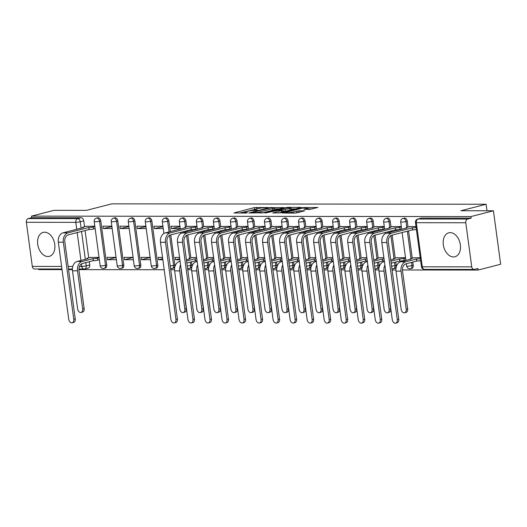 <?xml version="1.0" encoding="UTF-8"?>
<svg xmlns="http://www.w3.org/2000/svg" width="527" height="527" viewBox="0 0 527 527"><rect width="100%" height="100%" fill="white"/><g stroke="black" fill="none" stroke-linecap="round" stroke-linejoin="round"><path stroke-width="0.79" d="M267.92 207.526L254.383 207.598L233.935 212.961L245.747 213.046L247.604 212.704L245.832 212.644A4.98 0.632 -7.7 0 1 244.449 212.394A4.98 0.632 -7.7 0 1 245.951 211.729L247.618 211.294A4.98 0.632 -7.7 0 1 254.6 210.385L257.598 210.187L256.155 209.983A4.98 0.632 -7.7 0 1 254.772 209.733A4.98 0.632 -7.7 0 1 256.28 209.061L257.94 208.633A4.98 0.632 -7.7 0 1 264.923 207.724L267.92 207.526M44.604 232.209A12.371 8.366 -104.5 0 0 43.161 232.387A12.371 8.366 -104.5 0 0 37.911 245.411A12.371 8.366 -104.5 0 0 47.891 256.524A12.371 8.366 -104.5 0 0 49.34 256.346A12.371 8.366 -104.5 0 0 54.591 243.322A12.371 8.366 -104.5 0 0 44.604 232.209M450.203 232.624A12.371 8.366 -104.5 0 0 448.76 232.809A12.371 8.366 -104.5 0 0 443.503 245.832A12.371 8.366 -104.5 0 0 453.49 256.945A12.371 8.366 -104.5 0 0 454.933 256.761A12.371 8.366 -104.5 0 0 460.183 243.744A12.371 8.366 -104.5 0 0 450.203 232.624M309.645 209.39L317.906 207.454L302.65 207.645L282.195 213.007L295.272 213.099L304.698 210.859L298.855 210.774L293.315 211.926A4.163 0.527 -7.7 0 1 288.868 212.625A4.163 0.527 -7.7 0 1 286.326 212.48A4.163 0.527 -7.7 0 1 287.584 211.92L300.739 208.527A4.163 0.527 -7.7 0 1 305.186 207.829A4.163 0.527 -7.7 0 1 307.728 207.974A4.163 0.527 -7.7 0 1 306.47 208.534L303.802 209.311L309.645 209.39M31.488 216.129L53.991 210.326L86.514 210.359L111.737 203.857L486.111 204.245L460.894 210.747L493.424 210.78L470.914 216.584L31.488 216.129L31.699 217.691L28.188 218.593L77.634 218.646A3.169 2.148 75.5 0 1 80.236 221.762L81.105 228.171M284.119 207.625L269.33 207.612L248.876 212.974L264.132 212.776L284.119 207.625M288.17 207.342L301.246 207.434L280.792 212.796L272.769 213L281.813 210.49L277.795 210.411L265.344 213.013L285.99 207.631L288.17 207.342L288.243 207.842M493.424 210.78L500.65 264.244L478.147 270.048L402.43 269.969M38.636 268.994L38.715 269.593L62.034 269.62M68.576 269.626L72.397 269.626M78.912 269.633L164.193 269.725M170.735 269.732L174.562 269.732M187.764 269.745L191.584 269.752M204.792 269.765L208.613 269.771M221.821 269.784L225.642 269.784M238.843 269.798L242.67 269.804M255.872 269.817L259.692 269.824M272.9 269.837L276.721 269.837M289.929 269.85L293.75 269.857M306.951 269.87L310.778 269.877M323.98 269.89L327.801 269.89M341.009 269.903L344.829 269.91M358.037 269.923L361.858 269.929M375.066 269.943L378.887 269.943M392.088 269.962L395.915 269.962M470.914 216.584L471.125 218.145L467.62 219.048A3.169 2.299 90.1 0 0 465.782 222.75L471.744 266.86A3.169 2.299 90.1 0 0 474.004 269.449A3.169 2.299 90.1 0 0 474.432 269.396L477.936 268.487L478.147 270.048M31.699 217.691L81.138 217.737A3.169 2.148 75.5 0 1 83.747 220.859L84.531 226.682M85.058 230.549L88.747 257.855M89.267 261.728L89.709 264.969L86.204 265.871A3.169 2.148 75.5 0 1 84.814 268.941A3.169 2.148 75.5 0 1 84.439 268.987A3.169 2.299 90.1 0 1 84.017 269.047A3.169 3.169 0 0 0 84.814 268.941L88.319 268.039A3.169 2.148 -104.5 0 0 89.709 264.969M61.949 269.02L34.571 268.994A3.169 2.299 -89.9 0 1 32.312 266.405L26.35 222.295A3.169 2.299 -89.9 0 1 28.188 218.593M111.843 226.188L102.91 226.175L103.226 228.514L111.902 226.623M116.059 257.36L107.119 257.354L107.436 259.692L116.072 257.466M128.871 226.202L119.932 226.195L120.248 228.534L128.931 226.636M133.087 257.38L124.148 257.367L124.464 259.706L133.1 257.479M145.9 226.221L136.961 226.215L137.277 228.553L145.959 226.656M150.116 257.393L141.177 257.387L141.493 259.725L150.129 257.499M162.929 226.241L153.989 226.228L154.306 228.566L162.981 226.676M162.527 257.407L158.205 257.407L158.522 259.745L162.698 258.665M179.951 226.254L171.018 226.248L171.334 228.586L180.01 226.689M179.555 257.426L175.234 257.42L175.55 259.758L179.727 258.685M196.979 226.274L188.067 226.432M196.584 257.446L192.283 257.611M214.008 226.294L205.095 226.452M213.613 257.459L209.311 257.624M231.037 226.307L222.117 226.472M230.642 257.479L226.333 257.644M248.059 226.327L239.146 226.485M247.664 257.499L243.362 257.663M265.088 226.346L256.175 226.505M264.692 257.512L260.391 257.683M282.116 226.36L273.203 226.524M281.721 257.532L277.419 257.696M299.145 226.379L290.232 226.538M298.75 257.551L294.441 257.716M316.167 226.399L307.254 226.557M315.772 257.565L311.47 257.736M333.196 226.419L324.283 226.577M332.8 257.584L328.499 257.749M350.224 226.432L341.312 226.597M349.829 257.604L345.528 257.769M367.253 226.452L358.34 226.61M366.858 257.624L362.55 257.789M384.282 226.472L375.362 226.63M383.88 257.637L379.578 257.802M401.304 226.485L392.391 226.65M405.52 257.663L396.607 257.822M415.994 226.505L409.42 226.663M420.21 257.677L413.636 257.841M407.259 221.195L406.014 221.511A3.169 2.148 75.5 0 0 403.043 218.441L404.288 218.119A3.169 2.148 -104.5 0 1 407.259 221.195L408.05 227.018M408.57 230.885L412.266 258.19M412.786 262.064L413.227 265.305L411.982 265.628A3.169 2.148 75.5 0 1 410.592 268.698A3.169 2.148 75.5 0 1 410.217 268.744M390.23 221.175L388.992 221.498A3.169 2.148 75.5 0 0 386.014 218.422L387.259 218.106A3.169 2.148 -104.5 0 1 390.23 221.175L391.021 226.999M391.541 230.872L391.673 231.847M392.121 235.128L395.237 258.177M395.757 262.044L396.199 265.285L394.954 265.608A3.169 2.148 75.5 0 1 393.564 268.678A3.169 2.148 75.5 0 1 393.195 268.724M373.208 221.156L371.963 221.478A3.169 2.148 75.5 0 0 368.986 218.409L370.231 218.086A3.169 2.148 -104.5 0 1 373.208 221.156L373.992 226.985M374.519 230.852L374.651 231.827M375.092 235.108L378.208 258.158M378.729 262.024L379.17 265.272L377.925 265.588A3.169 2.148 75.5 0 1 376.535 268.658A3.169 2.148 75.5 0 1 376.166 268.704M356.18 221.142L354.934 221.459A3.169 2.148 75.5 0 0 351.964 218.389L353.202 218.066A3.169 2.148 -104.5 0 1 356.18 221.142L356.963 226.966M357.49 230.833L357.622 231.814M358.064 235.095L361.179 258.138M361.706 262.011L362.141 265.252L360.896 265.575A3.169 2.148 75.5 0 1 359.506 268.645A3.169 2.148 75.5 0 1 359.137 268.691M339.151 221.123L337.906 221.445A3.169 2.148 75.5 0 0 334.935 218.369L336.18 218.053A3.169 2.148 -104.5 0 1 339.151 221.123L339.941 226.946M340.462 230.819L340.594 231.794M341.041 235.075L344.157 258.125M344.678 261.991L345.119 265.233L343.874 265.555A3.169 2.148 75.5 0 1 342.484 268.625A3.169 2.148 75.5 0 1 342.109 268.671M322.122 221.103L320.884 221.426A3.169 2.148 75.5 0 0 317.906 218.356L319.151 218.033A3.169 2.148 -104.5 0 1 322.122 221.103L322.913 226.926M323.433 230.8L323.565 231.775M324.013 235.055L327.129 258.105M327.649 261.972L328.09 265.219L326.845 265.536A3.169 2.148 75.5 0 1 325.455 268.605A3.169 2.148 75.5 0 1 325.087 268.651M305.1 221.09L303.855 221.406A3.169 2.148 75.5 0 0 300.877 218.336L302.123 218.013A3.169 2.148 -104.5 0 1 305.1 221.09L305.884 226.913M306.411 230.78L306.543 231.755M306.984 235.042L310.1 258.085M310.62 261.959L311.062 265.2L309.817 265.522A3.169 2.148 75.5 0 1 308.427 268.592A3.169 2.148 75.5 0 1 308.058 268.638M288.071 221.07L286.826 221.393A3.169 2.148 75.5 0 0 283.849 218.316L285.094 217.994A3.169 2.148 -104.5 0 1 288.071 221.07L288.855 226.893M289.382 230.767L289.514 231.742M289.955 235.022L293.071 258.072M293.598 261.939L294.033 265.18L292.788 265.503A3.169 2.148 75.5 0 1 291.398 268.572A3.169 2.148 75.5 0 1 291.029 268.618M271.043 221.05L269.798 221.373A3.169 2.148 75.5 0 0 266.827 218.297L268.072 217.98A3.169 2.148 -104.5 0 1 271.043 221.05L271.833 226.873M272.354 230.747L272.485 231.722M272.927 235.002L276.043 258.052M276.57 261.919L277.004 265.167L275.766 265.483A3.169 2.148 75.5 0 1 274.369 268.553A3.169 2.148 75.5 0 1 274 268.599M254.014 221.037L252.769 221.353A3.169 2.148 75.5 0 0 249.798 218.283L251.043 217.961A3.169 2.148 -104.5 0 1 254.014 221.037L254.804 226.86M255.325 230.727L255.457 231.702M255.905 234.989L259.02 258.032M259.541 261.906L259.982 265.147L258.737 265.47A3.169 2.148 75.5 0 1 257.347 268.539A3.169 2.148 75.5 0 1 256.972 268.586M236.992 221.017L235.747 221.34A3.169 2.148 75.5 0 0 232.769 218.264L234.014 217.941A3.169 2.148 -104.5 0 1 236.992 221.017L237.776 226.841M238.303 230.707L238.435 231.689M238.876 234.97L241.992 258.019M242.512 261.886L242.954 265.127L241.709 265.45A3.169 2.148 75.5 0 1 240.319 268.52A3.169 2.148 75.5 0 1 239.95 268.566M219.963 220.997L218.718 221.32A3.169 2.148 75.5 0 0 215.741 218.244L216.986 217.928A3.169 2.148 -104.5 0 1 219.963 220.997L220.747 226.821M221.274 230.694L221.406 231.669M221.847 234.95L224.963 257.999M225.49 261.866L225.925 265.114L224.68 265.43A3.169 2.148 75.5 0 1 223.29 268.5A3.169 2.148 75.5 0 1 222.921 268.546M202.935 220.984L201.689 221.3A3.169 2.148 75.5 0 0 198.719 218.231L199.957 217.908A3.169 2.148 -104.5 0 1 202.935 220.984L203.725 226.808M204.245 230.674L204.377 231.649M204.819 234.937L207.934 257.98M208.461 261.853L208.896 265.094L207.658 265.417A3.169 2.148 75.5 0 1 206.261 268.487A3.169 2.148 75.5 0 1 205.892 268.533M185.906 220.965L184.661 221.287A3.169 2.148 75.5 0 0 181.69 218.211L182.935 217.888A3.169 2.148 -104.5 0 1 185.906 220.965L186.696 226.788M187.217 230.655L187.348 231.636M187.796 234.917L190.912 257.96M191.433 261.833L191.874 265.074L190.629 265.397A3.169 2.148 75.5 0 1 189.239 268.467A3.169 2.148 75.5 0 1 188.864 268.513M168.884 220.945L167.639 221.268A3.169 2.148 75.5 0 0 164.661 218.191L165.906 217.875A3.169 2.148 -104.5 0 1 168.884 220.945L170.326 231.617M170.768 234.897L174.845 265.061L173.6 265.377A3.169 2.148 75.5 0 1 172.21 268.447A3.169 2.148 75.5 0 1 171.842 268.493M151.855 220.932L150.61 221.248A3.169 2.148 75.5 0 0 147.632 218.178L148.877 217.855A3.169 2.148 -104.5 0 1 151.855 220.932L157.817 265.041L156.572 265.364A3.169 2.148 75.5 0 1 155.182 268.427A3.169 2.148 75.5 0 1 154.813 268.48M134.826 220.912L133.581 221.235A3.169 2.148 75.5 0 0 130.61 218.158L131.849 217.835A3.169 2.148 -104.5 0 1 134.826 220.912L140.788 265.022L139.55 265.344A3.169 2.148 75.5 0 1 138.153 268.414A3.169 2.148 75.5 0 1 137.784 268.46M117.798 220.892L116.553 221.215A3.169 2.148 75.5 0 0 113.582 218.138L114.827 217.822A3.169 2.148 -104.5 0 1 117.798 220.892L123.766 265.009L122.521 265.325A3.169 2.148 75.5 0 1 121.131 268.395A3.169 2.148 75.5 0 1 120.755 268.441M100.769 220.879L99.531 221.195A3.169 2.148 75.5 0 0 96.553 218.125L97.798 217.803A3.169 2.148 -104.5 0 1 100.769 220.879L106.737 264.989L105.492 265.312A3.169 2.148 75.5 0 1 104.102 268.375A3.169 2.148 75.5 0 1 103.733 268.421M486.111 204.245L486.994 210.774M94.814 226.169L85.901 226.327M99.03 257.341L90.117 257.505M107.436 259.692L116.375 259.699M124.464 259.706L133.403 259.719M141.493 259.725L150.432 259.732M158.522 259.745L162.843 259.745M175.55 259.758L179.872 259.765M411.541 262.38L411.982 265.628A3.169 0.402 172.3 0 1 407.536 266.207A3.169 0.402 -7.7 0 1 406.653 266.049A3.169 3.169 0 0 0 410.592 268.698L411.831 268.375A3.169 2.148 -104.5 0 0 413.227 265.305M391.917 268.658A3.169 3.169 0 0 0 393.564 268.678L394.809 268.355A3.169 2.148 -104.5 0 0 396.199 265.285M374.888 268.645A3.169 3.169 0 0 0 376.535 268.658L377.78 268.342A3.169 2.148 -104.5 0 0 379.17 265.272M357.859 268.625A3.169 3.169 0 0 0 359.506 268.645L360.751 268.322A3.169 2.148 -104.5 0 0 362.141 265.252M340.831 268.605A3.169 3.169 0 0 0 342.484 268.625L343.723 268.302A3.169 2.148 -104.5 0 0 345.119 265.233M323.809 268.592A3.169 3.169 0 0 0 325.455 268.605L326.7 268.289A3.169 2.148 -104.5 0 0 328.09 265.219M306.78 268.572A3.169 3.169 0 0 0 308.427 268.592L309.672 268.269A3.169 2.148 -104.5 0 0 311.062 265.2M289.751 268.553A3.169 3.169 0 0 0 291.398 268.572L292.643 268.25A3.169 2.148 -104.5 0 0 294.033 265.18M272.722 268.539A3.169 3.169 0 0 0 274.369 268.553L275.614 268.236A3.169 2.148 -104.5 0 0 277.004 265.167M255.7 268.52A3.169 3.169 0 0 0 257.347 268.539L258.592 268.217A3.169 2.148 -104.5 0 0 259.982 265.147M238.672 268.5A3.169 3.169 0 0 0 240.319 268.52L241.564 268.197A3.169 2.148 -104.5 0 0 242.954 265.127M221.643 268.487A3.169 3.169 0 0 0 223.29 268.5L224.535 268.184A3.169 2.148 -104.5 0 0 225.925 265.114M204.614 268.467A3.169 3.169 0 0 0 206.261 268.487L207.506 268.164A3.169 2.148 -104.5 0 0 208.896 265.094M187.586 268.447A3.169 3.169 0 0 0 189.239 268.467L190.478 268.144A3.169 2.148 -104.5 0 0 191.874 265.074M170.564 268.434A3.169 3.169 0 0 0 172.21 268.447L173.455 268.124A3.169 2.148 -104.5 0 0 174.845 265.061M147.632 218.178A3.169 3.169 0 0 0 145.281 221.669A3.169 0.402 172.3 0 0 146.163 221.827A3.169 0.402 172.3 0 0 150.61 221.248L156.572 265.364A3.169 0.402 172.3 0 1 152.132 265.944A3.169 0.402 -7.7 0 1 151.249 265.786A3.169 3.169 0 0 0 155.182 268.427L156.427 268.111A3.169 2.148 -104.5 0 0 157.817 265.041M130.61 218.158A3.169 3.169 0 0 0 128.259 221.656A3.169 0.402 172.3 0 0 129.135 221.814A3.169 0.402 172.3 0 0 133.581 221.235L139.55 265.344A3.169 0.402 172.3 0 1 135.103 265.924A3.169 0.402 -7.7 0 1 134.22 265.766A3.169 3.169 0 0 0 138.153 268.414L139.398 268.091A3.169 2.148 -104.5 0 0 140.788 265.022M113.582 218.138A3.169 3.169 0 0 0 111.23 221.636A3.169 0.402 172.3 0 0 112.113 221.795A3.169 0.402 172.3 0 0 116.553 221.215L122.521 265.325A3.169 0.402 172.3 0 1 118.074 265.904A3.169 0.402 -7.7 0 1 117.192 265.746A3.169 3.169 0 0 0 121.131 268.395L122.369 268.072A3.169 2.148 -104.5 0 0 123.766 265.009M96.553 218.125A3.169 3.169 0 0 0 94.201 221.617A3.169 0.402 172.3 0 0 95.084 221.775A3.169 0.402 172.3 0 0 99.531 221.195L105.492 265.312A3.169 0.402 172.3 0 1 101.046 265.891A3.169 0.402 -7.7 0 1 100.163 265.733A3.169 3.169 0 0 0 104.102 268.375L105.347 268.059A3.169 2.148 -104.5 0 0 106.737 264.989M471.125 218.145L421.686 218.092A3.169 2.148 -104.5 0 0 421.31 218.138L417.806 219.041A3.169 2.148 75.5 0 1 418.174 218.995L467.62 219.048M103.226 228.514L112.159 228.527M120.248 228.534L129.187 228.54M137.277 228.553L146.216 228.56M154.306 228.566L163.245 228.58M171.334 228.586L180.267 228.593M257.024 208.87L239.528 213.04M279.205 208.896L274.198 208.89M271.135 207.73L252.071 212.453L253.599 212.651A4.98 0.632 -7.7 0 0 260.575 211.742L272.564 208.652A4.98 0.632 -7.7 0 0 274.073 207.981A4.98 0.632 -7.7 0 0 272.69 207.73L271.135 207.73M274.073 207.981L274.284 209.535A4.98 0.632 -7.7 0 1 272.775 210.207L261.702 213.066M291.141 208.903L295.864 208.909M278.361 213.079L282.024 212.045L281.813 210.49M289.751 208.534A4.163 0.527 -7.7 0 0 291.016 207.967A4.163 0.527 -7.7 0 0 288.467 207.822A4.163 0.527 -7.7 0 0 284.02 208.527L278.915 209.93L282.94 210.01L289.751 208.534L289.962 210.089A4.163 0.527 -7.7 0 0 291.227 209.529L291.016 207.967M289.962 210.089L285.331 211.287L281.965 211.571M299.316 212.335L295.021 213.099M312.524 208.929L307.86 208.923M90.776 257.334L87.798 258.105A3.169 0.402 -7.7 0 0 86.836 258.526A3.169 0.402 -7.7 0 0 87.719 258.691L77.14 261.458A8.01 5.81 90.1 0 0 72.489 270.799L77.64 308.914A3.649 2.47 -104.5 0 0 81.066 312.445A3.649 2.47 -104.5 0 0 82.667 308.921L84.136 308.539A3.649 2.47 75.5 0 1 82.535 312.07L81.066 312.445M99.353 259.732L97.785 260.14A3.169 0.402 172.3 0 1 93.338 260.72L92.904 258.691L82.159 261.464A8.01 5.81 90.1 0 0 77.509 270.806L82.667 308.921M92.904 258.691L93.068 258.691A3.169 0.402 -7.7 0 0 97.508 258.111L99.083 257.71M84.136 308.539L78.984 270.43A5.949 4.315 -89.9 0 1 82.429 263.487L93.174 260.72M86.56 226.162L83.582 226.926A3.169 0.402 -7.7 0 0 82.62 227.354A3.169 0.402 -7.7 0 0 83.503 227.512L62.97 232.848A8.01 5.81 90.1 0 0 58.326 242.196L68.747 319.27A3.649 2.47 -104.5 0 0 72.166 322.807A3.649 2.47 -104.5 0 0 73.767 319.276L75.236 318.901A3.649 2.47 75.5 0 1 73.635 322.425L72.166 322.807M95.143 228.56L93.569 228.962A3.169 0.402 172.3 0 1 89.122 229.548L88.688 227.519L67.99 232.855A8.01 5.81 90.1 0 0 63.345 242.196L73.767 319.276M75.236 318.901L64.814 241.821A5.949 4.315 -89.9 0 1 68.266 234.884L88.958 229.548M88.688 227.519L88.852 227.519A3.169 0.402 -7.7 0 0 93.292 226.939L93.569 228.962M94.867 226.531L93.292 226.939M180.089 261.359L179.299 261.563A8.01 5.81 90.1 0 0 174.654 270.911L179.806 309.02A3.649 2.47 -104.5 0 0 183.225 312.551A3.649 2.47 -104.5 0 0 184.825 309.026L186.294 308.644A3.649 2.47 75.5 0 1 184.7 312.175L183.225 312.551M192.935 257.44L189.957 258.21A3.169 0.402 -7.7 0 0 189.002 258.638A3.169 0.402 -7.7 0 0 189.878 258.797L186.413 259.732M197.032 260.733A3.169 0.402 172.3 0 1 195.504 260.825L195.062 258.797L186.578 260.984M195.062 258.797L195.227 258.797A3.169 0.402 -7.7 0 0 196.755 258.711M186.854 263.013L195.339 260.825M186.294 308.644L181.143 270.535A5.949 4.315 -89.9 0 1 181.097 268.81M180.577 264.956A8.01 5.81 90.1 0 0 179.674 270.911L184.825 309.026M188.719 226.267L185.741 227.032A3.169 0.402 -7.7 0 0 184.786 227.46A3.169 0.402 -7.7 0 0 185.662 227.618L165.135 232.954A8.01 5.81 90.1 0 0 160.485 242.301L170.906 319.375A3.649 2.47 -104.5 0 0 174.332 322.913A3.649 2.47 -104.5 0 0 175.932 319.382L177.401 319.006A3.649 2.47 75.5 0 1 175.801 322.531L174.332 322.913M197.302 228.665L195.734 229.067A3.169 0.402 172.3 0 1 191.288 229.653L190.846 227.624L170.155 232.96A8.01 5.81 90.1 0 0 165.511 242.301L175.932 319.382M177.401 319.006L166.98 241.926A5.949 4.315 -89.9 0 1 170.425 234.989L191.123 229.653M190.846 227.624L191.011 227.624A3.169 0.402 -7.7 0 0 195.458 227.045L195.734 229.067M197.032 226.636L195.458 227.045M197.118 261.379L196.327 261.583A8.01 5.81 90.1 0 0 191.683 270.924L196.834 309.039A3.649 2.47 -104.5 0 0 200.253 312.57A3.649 2.47 -104.5 0 0 201.854 309.039L203.323 308.664A3.649 2.47 75.5 0 1 201.722 312.195L200.253 312.57M209.963 257.459L206.986 258.223A3.169 0.402 -7.7 0 0 206.024 258.652A3.169 0.402 -7.7 0 0 206.907 258.81L203.435 259.745M214.054 260.753A3.169 0.402 172.3 0 1 212.533 260.845L212.091 258.816L203.606 261.003M212.091 258.816L212.256 258.816A3.169 0.402 -7.7 0 0 213.784 258.724M203.883 263.032L212.368 260.845M203.323 308.664L198.172 270.549A5.949 4.315 -89.9 0 1 198.126 268.829M197.605 264.976A8.01 5.81 90.1 0 0 196.703 270.931L201.854 309.039M205.747 226.281L202.77 227.051A3.169 0.402 -7.7 0 0 201.808 227.48A3.169 0.402 -7.7 0 0 202.691 227.638L182.158 232.974A8.01 5.81 90.1 0 0 177.513 242.315L187.935 319.395A3.649 2.47 -104.5 0 0 191.354 322.932A3.649 2.47 -104.5 0 0 192.954 319.402L194.423 319.019A3.649 2.47 75.5 0 1 192.829 322.55L191.354 322.932M214.331 228.685L212.756 229.087A3.169 0.402 172.3 0 1 208.317 229.667L207.875 227.644L187.184 232.98A8.01 5.81 90.1 0 0 182.533 242.321L192.954 319.402M194.423 319.019L184.002 241.946A5.949 4.315 -89.9 0 1 187.454 235.002L208.152 229.667M207.875 227.644L208.04 227.644A3.169 0.402 -7.7 0 0 212.486 227.065L212.756 229.087M214.054 226.656L212.486 227.065M214.14 261.399L213.356 261.596A8.01 5.81 90.1 0 0 208.705 270.944L213.863 309.053A3.649 2.47 -104.5 0 0 217.282 312.59A3.649 2.47 -104.5 0 0 218.883 309.059L220.352 308.677A3.649 2.47 75.5 0 1 218.751 312.208L217.282 312.59M226.992 257.479L224.015 258.243A3.169 0.402 -7.7 0 0 223.053 258.671A3.169 0.402 -7.7 0 0 223.935 258.829L220.464 259.765M231.083 260.773A3.169 0.402 172.3 0 1 229.555 260.858L229.12 258.836L220.635 261.023M229.12 258.836L229.285 258.836A3.169 0.402 -7.7 0 0 230.806 258.744M220.905 263.045L229.39 260.858M220.352 308.677L215.2 270.568A5.949 4.315 -89.9 0 1 215.148 268.849M214.627 264.989A8.01 5.81 90.1 0 0 213.731 270.95L218.883 309.059M222.776 226.3L219.799 227.071A3.169 0.402 -7.7 0 0 218.837 227.499A3.169 0.402 -7.7 0 0 219.719 227.657L199.186 232.993A8.01 5.81 90.1 0 0 194.542 242.334L204.963 319.415A3.649 2.47 -104.5 0 0 208.382 322.946A3.649 2.47 -104.5 0 0 209.983 319.421L211.452 319.039A3.649 2.47 75.5 0 1 209.851 322.57L208.382 322.946M231.36 228.698L229.785 229.107A3.169 0.402 172.3 0 1 225.339 229.686L224.904 227.657L204.206 232.993A8.01 5.81 90.1 0 0 199.562 242.341L209.983 319.421M211.452 319.039L201.031 241.959A5.949 4.315 -89.9 0 1 204.483 235.022L225.181 229.686M224.904 227.657L225.069 227.657A3.169 0.402 -7.7 0 0 229.515 227.078L229.785 229.107M231.083 226.676L229.515 227.078M231.169 261.412L230.385 261.616A8.01 5.81 90.1 0 0 225.734 270.964L230.885 309.072A3.649 2.47 -104.5 0 0 234.311 312.603A3.649 2.47 -104.5 0 0 235.912 309.079L237.381 308.697A3.649 2.47 75.5 0 1 235.78 312.228L234.311 312.603M244.014 257.492L241.043 258.263A3.169 0.402 -7.7 0 0 240.081 258.691A3.169 0.402 -7.7 0 0 240.964 258.849L237.493 259.785M248.112 260.786A3.169 0.402 172.3 0 1 246.583 260.878L246.149 258.849L237.664 261.036M246.149 258.849L246.307 258.849A3.169 0.402 -7.7 0 0 247.835 258.764M237.934 263.065L246.419 260.878M237.381 308.697L232.229 270.588A5.949 4.315 -89.9 0 1 232.176 268.862M231.656 265.009A8.01 5.81 90.1 0 0 230.754 270.964L235.912 309.079M248.197 261.432L247.407 261.636A8.01 5.81 90.1 0 0 242.763 270.977L247.914 309.092A3.649 2.47 -104.5 0 0 251.333 312.623A3.649 2.47 -104.5 0 0 252.934 309.092L254.409 308.717A3.649 2.47 75.5 0 1 252.808 312.248L251.333 312.623M261.043 257.512L258.065 258.276A3.169 0.402 -7.7 0 0 257.11 258.704A3.169 0.402 -7.7 0 0 257.986 258.862L254.521 259.804M265.14 260.806A3.169 0.402 172.3 0 1 263.612 260.898L263.171 258.869L254.686 261.056M263.171 258.869L263.335 258.869A3.169 0.402 -7.7 0 0 264.864 258.777M254.963 263.085L263.447 260.898M254.409 308.717L249.251 270.601A5.949 4.315 -89.9 0 1 249.205 268.882M248.685 265.028A8.01 5.81 90.1 0 0 247.782 270.983L252.934 309.092M265.226 261.451L264.435 261.649A8.01 5.81 90.1 0 0 259.791 270.997L264.943 309.105A3.649 2.47 -104.5 0 0 268.362 312.643A3.649 2.47 -104.5 0 0 269.962 309.112L271.431 308.736A3.649 2.47 75.5 0 1 269.831 312.261L268.362 312.643M278.072 257.532L275.094 258.296A3.169 0.402 -7.7 0 0 274.132 258.724A3.169 0.402 -7.7 0 0 275.015 258.882L271.543 259.818M282.162 260.825A3.169 0.402 172.3 0 1 280.641 260.911L280.199 258.889L271.715 261.076M280.199 258.889L280.364 258.889A3.169 0.402 -7.7 0 0 281.892 258.797M271.991 263.098L280.476 260.911M271.431 308.736L266.28 270.621A5.949 4.315 -89.9 0 1 266.234 268.902M265.713 265.041A8.01 5.81 90.1 0 0 264.811 271.003L269.962 309.112M282.255 261.464L281.464 261.669A8.01 5.81 90.1 0 0 276.813 271.016L281.971 309.125A3.649 2.47 -104.5 0 0 285.39 312.656A3.649 2.47 -104.5 0 0 286.991 309.132L288.46 308.75A3.649 2.47 75.5 0 1 286.859 312.28L285.39 312.656M295.1 257.545L292.123 258.316A3.169 0.402 -7.7 0 0 291.161 258.744A3.169 0.402 -7.7 0 0 292.044 258.902L288.572 259.837M299.191 260.839A3.169 0.402 172.3 0 1 297.663 260.931L297.228 258.902L288.743 261.096M297.228 258.902L297.393 258.902A3.169 0.402 -7.7 0 0 298.921 258.816M289.013 263.118L297.505 260.931M288.46 308.75L283.309 270.641A5.949 4.315 -89.9 0 1 283.256 268.915M282.735 265.061A8.01 5.81 90.1 0 0 281.84 271.016L286.991 309.132M299.277 261.484L298.493 261.688A8.01 5.81 90.1 0 0 293.842 271.03L298.993 309.145A3.649 2.47 -104.5 0 0 302.419 312.676A3.649 2.47 -104.5 0 0 304.02 309.145L305.489 308.769A3.649 2.47 75.5 0 1 303.888 312.3L302.419 312.676M312.129 257.565L309.151 258.329A3.169 0.402 -7.7 0 0 308.19 258.757A3.169 0.402 -7.7 0 0 309.072 258.915L305.601 259.857M316.22 260.858A3.169 0.402 172.3 0 1 314.691 260.951L314.257 258.922L305.772 261.109M314.257 258.922L314.421 258.922A3.169 0.402 -7.7 0 0 315.943 258.829M306.042 263.138L314.527 260.951M305.489 308.769L300.337 270.661A5.949 4.315 -89.9 0 1 300.285 268.935M299.764 265.081A8.01 5.81 90.1 0 0 298.862 271.036L304.02 309.145M316.305 261.504L315.515 261.702A8.01 5.81 90.1 0 0 310.871 271.049L316.022 309.158A3.649 2.47 -104.5 0 0 319.448 312.695A3.649 2.47 -104.5 0 0 321.042 309.165L322.517 308.789A3.649 2.47 75.5 0 1 320.917 312.313L319.448 312.695M329.151 257.584L326.173 258.349A3.169 0.402 -7.7 0 0 325.218 258.777A3.169 0.402 -7.7 0 0 326.094 258.935L322.629 259.87M333.248 260.878A3.169 0.402 172.3 0 1 331.72 260.964L331.279 258.941L322.794 261.128M331.279 258.941L331.443 258.941A3.169 0.402 -7.7 0 0 332.972 258.849M323.071 263.151L331.555 260.964M322.517 308.789L317.359 270.674A5.949 4.315 -89.9 0 1 317.313 268.954M316.793 265.094A8.01 5.81 90.1 0 0 315.89 271.056L321.042 309.165M333.334 261.517L332.544 261.721A8.01 5.81 90.1 0 0 327.899 271.069L333.051 309.178A3.649 2.47 -104.5 0 0 336.47 312.709A3.649 2.47 -104.5 0 0 338.07 309.184L339.54 308.802A3.649 2.47 75.5 0 1 337.939 312.333L336.47 312.709M346.18 257.598L343.202 258.368A3.169 0.402 -7.7 0 0 342.24 258.797A3.169 0.402 -7.7 0 0 343.123 258.955L339.651 259.89M350.271 260.891A3.169 0.402 172.3 0 1 348.749 260.984L348.307 258.955L339.823 261.148M348.307 258.955L348.472 258.955A3.169 0.402 -7.7 0 0 350 258.869M340.099 263.171L348.584 260.984M339.54 308.802L334.388 270.694A5.949 4.315 -89.9 0 1 334.342 268.968M333.822 265.114A8.01 5.81 90.1 0 0 332.919 271.069L338.07 309.184M350.363 261.537L349.572 261.741A8.01 5.81 90.1 0 0 344.928 271.082L350.08 309.197A3.649 2.47 -104.5 0 0 353.498 312.728A3.649 2.47 -104.5 0 0 355.099 309.197L356.568 308.822A3.649 2.47 75.5 0 1 354.967 312.353L353.498 312.728M363.208 257.617L360.231 258.382A3.169 0.402 -7.7 0 0 359.269 258.81A3.169 0.402 -7.7 0 0 360.152 258.968L356.68 259.91M367.299 260.911A3.169 0.402 172.3 0 1 365.771 261.003L365.336 258.974L356.851 261.161M365.336 258.974L365.501 258.974A3.169 0.402 -7.7 0 0 367.029 258.889M357.128 263.19L365.613 261.003M356.568 308.822L351.417 270.713A5.949 4.315 -89.9 0 1 351.371 268.987M350.844 265.134A8.01 5.81 90.1 0 0 349.948 271.089L355.099 309.197M367.385 261.557L366.601 261.761A8.01 5.81 90.1 0 0 361.95 271.102L367.108 309.211A3.649 2.47 -104.5 0 0 370.527 312.748A3.649 2.47 -104.5 0 0 372.128 309.217L373.597 308.842A3.649 2.47 75.5 0 1 371.996 312.366L370.527 312.748M380.237 257.637L377.26 258.401A3.169 0.402 -7.7 0 0 376.298 258.829A3.169 0.402 -7.7 0 0 377.18 258.988L373.709 259.923M384.328 260.931A3.169 0.402 172.3 0 1 382.8 261.017L382.365 258.994L373.88 261.181M382.365 258.994L382.53 258.994A3.169 0.402 -7.7 0 0 384.051 258.902M374.15 263.21L382.635 261.017M373.597 308.842L368.445 270.726A5.949 4.315 -89.9 0 1 368.393 269.007M367.872 265.147A8.01 5.81 90.1 0 0 366.97 271.109L372.128 309.217M384.414 261.57L383.623 261.774A8.01 5.81 90.1 0 0 378.979 271.122L384.13 309.23A3.649 2.47 -104.5 0 0 387.556 312.768A3.649 2.47 -104.5 0 0 389.15 309.237L390.626 308.855A3.649 2.47 75.5 0 1 389.025 312.386L387.556 312.768M397.259 257.65L394.282 258.421A3.169 0.402 -7.7 0 0 393.326 258.849A3.169 0.402 -7.7 0 0 394.203 259.007L390.738 259.943M405.843 260.048L404.275 260.457A3.169 0.402 172.3 0 1 399.828 261.036L399.394 259.014L390.909 261.201M399.394 259.014L399.552 259.014A3.169 0.402 -7.7 0 0 403.998 258.428L405.573 258.026M391.179 263.223L399.664 261.036M390.626 308.855L385.468 270.746A5.949 4.315 -89.9 0 1 385.421 269.02M384.901 265.167A8.01 5.81 90.1 0 0 383.999 271.122L389.15 309.237M239.805 226.32L236.827 227.084A3.169 0.402 -7.7 0 0 235.865 227.512A3.169 0.402 -7.7 0 0 236.748 227.671L216.215 233.006A8.01 5.81 90.1 0 0 211.571 242.354L221.992 319.428A3.649 2.47 -104.5 0 0 225.411 322.965A3.649 2.47 -104.5 0 0 227.012 319.434L228.481 319.059A3.649 2.47 75.5 0 1 226.88 322.583L225.411 322.965M248.382 228.718L246.814 229.12A3.169 0.402 172.3 0 1 242.367 229.706L241.933 227.677L221.235 233.013A8.01 5.81 90.1 0 0 216.59 242.354L227.012 319.434M228.481 319.059L218.059 241.979A5.949 4.315 -89.9 0 1 221.511 235.042L242.203 229.706M241.933 227.677L242.097 227.677A3.169 0.402 -7.7 0 0 246.537 227.097L246.814 229.12M248.112 226.689L246.537 227.097M256.827 226.34L253.849 227.104A3.169 0.402 -7.7 0 0 252.894 227.532A3.169 0.402 -7.7 0 0 253.777 227.69L233.244 233.026A8.01 5.81 90.1 0 0 228.593 242.367L239.014 319.448A3.649 2.47 -104.5 0 0 242.44 322.985A3.649 2.47 -104.5 0 0 244.041 319.454L245.51 319.072A3.649 2.47 75.5 0 1 243.909 322.603L242.44 322.985M265.41 228.738L263.843 229.14A3.169 0.402 172.3 0 1 259.396 229.719L258.961 227.697L238.263 233.033A8.01 5.81 90.1 0 0 233.619 242.374L244.041 319.454M245.51 319.072L235.088 241.998A5.949 4.315 -89.9 0 1 238.54 235.055L259.231 229.719M258.961 227.697L259.119 227.697A3.169 0.402 -7.7 0 0 263.566 227.117L263.843 229.14M265.14 226.709L263.566 227.117M273.856 226.353L270.878 227.124A3.169 0.402 -7.7 0 0 269.923 227.552A3.169 0.402 -7.7 0 0 270.799 227.71L250.272 233.046A8.01 5.81 90.1 0 0 245.622 242.387L256.043 319.467A3.649 2.47 -104.5 0 0 259.462 322.998A3.649 2.47 -104.5 0 0 261.063 319.474L262.538 319.092A3.649 2.47 75.5 0 1 260.937 322.623L259.462 322.998M282.439 228.751L280.865 229.159A3.169 0.402 172.3 0 1 276.425 229.739L275.983 227.71L255.292 233.046A8.01 5.81 90.1 0 0 250.641 242.394L261.063 319.474M262.538 319.092L252.117 242.012A5.949 4.315 -89.9 0 1 255.562 235.075L276.26 229.739M275.983 227.71L276.148 227.71A3.169 0.402 -7.7 0 0 280.595 227.13L280.865 229.159M282.162 226.729L280.595 227.13M290.884 226.373L287.907 227.137A3.169 0.402 -7.7 0 0 286.945 227.565A3.169 0.402 -7.7 0 0 287.828 227.723L267.294 233.059A8.01 5.81 90.1 0 0 262.65 242.407L273.072 319.487A3.649 2.47 -104.5 0 0 276.491 323.018A3.649 2.47 -104.5 0 0 278.091 319.487L279.56 319.112A3.649 2.47 75.5 0 1 277.96 322.643L276.491 323.018M299.468 228.771L297.893 229.179A3.169 0.402 172.3 0 1 293.453 229.759L293.012 227.73L272.314 233.066A8.01 5.81 90.1 0 0 267.67 242.407L278.091 319.487M279.56 319.112L269.139 242.031A5.949 4.315 -89.9 0 1 272.591 235.095L293.289 229.759M293.012 227.73L293.177 227.73A3.169 0.402 -7.7 0 0 297.623 227.15L297.893 229.179M299.191 226.742L297.623 227.15M307.913 226.393L304.935 227.157A3.169 0.402 -7.7 0 0 303.974 227.585A3.169 0.402 -7.7 0 0 304.856 227.743L284.323 233.079A8.01 5.81 90.1 0 0 279.679 242.42L290.1 319.5A3.649 2.47 -104.5 0 0 293.519 323.038A3.649 2.47 -104.5 0 0 295.12 319.507L296.589 319.125A3.649 2.47 75.5 0 1 294.988 322.656L293.519 323.038M316.496 228.79L314.922 229.192A3.169 0.402 172.3 0 1 310.475 229.772L310.041 227.75L289.343 233.086A8.01 5.81 90.1 0 0 284.699 242.427L295.12 319.507M296.589 319.125L286.168 242.051A5.949 4.315 -89.9 0 1 289.619 235.108L310.311 229.772M310.041 227.75L310.205 227.75A3.169 0.402 -7.7 0 0 314.645 227.17L314.922 229.192M316.22 226.762L314.645 227.17M324.935 226.406L321.964 227.177A3.169 0.402 -7.7 0 0 321.002 227.605A3.169 0.402 -7.7 0 0 321.885 227.763L301.352 233.099A8.01 5.81 90.1 0 0 296.701 242.44L307.122 319.52A3.649 2.47 -104.5 0 0 310.548 323.051A3.649 2.47 -104.5 0 0 312.149 319.527L313.618 319.145A3.649 2.47 75.5 0 1 312.017 322.676L310.548 323.051M333.519 228.804L331.951 229.212A3.169 0.402 172.3 0 1 327.504 229.792L327.069 227.763L306.371 233.099A8.01 5.81 90.1 0 0 301.727 242.446L312.149 319.527M313.618 319.145L303.196 242.064A5.949 4.315 -89.9 0 1 306.648 235.128L327.339 229.792M327.069 227.763L327.227 227.763A3.169 0.402 -7.7 0 0 331.674 227.183L331.951 229.212M333.248 226.781L331.674 227.183M341.964 226.426L338.986 227.19A3.169 0.402 -7.7 0 0 338.031 227.618A3.169 0.402 -7.7 0 0 338.907 227.776L318.38 233.112A8.01 5.81 90.1 0 0 313.73 242.46L324.151 319.54A3.649 2.47 -104.5 0 0 327.577 323.071A3.649 2.47 -104.5 0 0 329.171 319.54L330.646 319.164A3.649 2.47 75.5 0 1 329.046 322.695L327.577 323.071M350.547 228.823L348.979 229.232A3.169 0.402 172.3 0 1 344.533 229.812L344.091 227.783L323.4 233.118A8.01 5.81 90.1 0 0 318.749 242.466L329.171 319.54M330.646 319.164L320.225 242.084A5.949 4.315 -89.9 0 1 323.67 235.147L344.368 229.812M344.091 227.783L344.256 227.783A3.169 0.402 -7.7 0 0 348.703 227.203L348.979 229.232M350.271 226.794L348.703 227.203M358.992 226.445L356.015 227.209A3.169 0.402 -7.7 0 0 355.053 227.638A3.169 0.402 -7.7 0 0 355.936 227.796L335.403 233.132A8.01 5.81 90.1 0 0 330.758 242.473L341.18 319.553A3.649 2.47 -104.5 0 0 344.599 323.091A3.649 2.47 -104.5 0 0 346.199 319.56L347.668 319.178A3.649 2.47 75.5 0 1 346.068 322.708L344.599 323.091M367.576 228.843L366.001 229.245A3.169 0.402 172.3 0 1 361.562 229.825L361.12 227.802L340.429 233.138A8.01 5.81 90.1 0 0 335.778 242.479L346.199 319.56M347.668 319.178L337.247 242.104A5.949 4.315 -89.9 0 1 340.699 235.161L361.397 229.825M361.12 227.802L361.285 227.802A3.169 0.402 -7.7 0 0 365.731 227.223L366.001 229.245M367.299 226.814L365.731 227.223M376.021 226.458L373.044 227.229A3.169 0.402 -7.7 0 0 372.082 227.657A3.169 0.402 -7.7 0 0 372.964 227.816L352.431 233.151A8.01 5.81 90.1 0 0 347.787 242.492L358.208 319.573A3.649 2.47 -104.5 0 0 361.627 323.104A3.649 2.47 -104.5 0 0 363.228 319.579L364.697 319.197A3.649 2.47 75.5 0 1 363.096 322.728L361.627 323.104M384.605 228.856L383.03 229.265A3.169 0.402 172.3 0 1 378.584 229.844L378.149 227.816L357.451 233.151A8.01 5.81 90.1 0 0 352.807 242.499L363.228 319.579M364.697 319.197L354.276 242.117A5.949 4.315 -89.9 0 1 357.728 235.18L378.419 229.844M378.149 227.816L378.314 227.816A3.169 0.402 -7.7 0 0 382.754 227.236L383.03 229.265M384.328 226.834L382.754 227.236M393.05 226.478L390.072 227.242A3.169 0.402 -7.7 0 0 389.11 227.671A3.169 0.402 -7.7 0 0 389.993 227.829L369.46 233.165A8.01 5.81 90.1 0 0 364.816 242.512L375.237 319.593A3.649 2.47 -104.5 0 0 378.656 323.123A3.649 2.47 -104.5 0 0 380.257 319.593L381.726 319.217A3.649 2.47 75.5 0 1 380.125 322.748L378.656 323.123M401.627 228.876L400.059 229.285A3.169 0.402 172.3 0 1 395.612 229.864L395.178 227.835L374.48 233.171A8.01 5.81 90.1 0 0 369.835 242.519L380.257 319.593M381.726 319.217L371.304 242.137A5.949 4.315 -89.9 0 1 374.756 235.2L395.448 229.864M395.178 227.835L395.342 227.835A3.169 0.402 -7.7 0 0 399.782 227.256L400.059 229.285M401.357 226.847L399.782 227.256M414.288 257.67L411.31 258.441A3.169 0.402 -7.7 0 0 410.349 258.862A3.169 0.402 -7.7 0 0 411.231 259.02L400.652 261.794A8.01 5.81 90.1 0 0 396.008 271.135L401.159 309.25A3.649 2.47 -104.5 0 0 404.578 312.781A3.649 2.47 -104.5 0 0 406.179 309.25L407.648 308.875A3.649 2.47 75.5 0 1 406.053 312.406L404.578 312.781M420.605 260.634A3.169 0.402 172.3 0 1 416.857 261.056L416.416 259.027L405.671 261.8A8.01 5.81 90.1 0 0 401.027 271.142L406.179 309.25M416.416 259.027L416.58 259.027A3.169 0.402 -7.7 0 0 420.335 258.605M407.648 308.875L402.496 270.766A5.949 4.315 -89.9 0 1 405.948 263.823L416.692 261.056M410.072 226.498L407.094 227.262A3.169 0.402 -7.7 0 0 406.139 227.69A3.169 0.402 -7.7 0 0 407.015 227.848L386.489 233.184A8.01 5.81 90.1 0 0 381.838 242.525L392.259 319.606A3.649 2.47 -104.5 0 0 395.685 323.143A3.649 2.47 -104.5 0 0 397.279 319.612L398.755 319.237A3.649 2.47 75.5 0 1 397.154 322.761L395.685 323.143M416.389 229.456A3.169 0.402 172.3 0 1 412.641 229.877L412.2 227.855L391.508 233.191A8.01 5.81 90.1 0 0 386.858 242.532L397.279 319.612M398.755 319.237L388.333 242.156A5.949 4.315 -89.9 0 1 391.778 235.213L412.476 229.877M412.2 227.855L412.364 227.855A3.169 0.402 -7.7 0 0 416.119 227.433M465.782 222.75L416.337 222.697L422.298 266.807L471.744 266.86M83.747 220.859L80.236 221.762A3.169 0.402 -7.7 0 1 75.796 222.341L26.35 222.295M81.547 231.458L85.321 259.35M85.763 262.63L86.204 265.871A3.169 0.402 -7.7 0 1 81.757 266.458L81.415 263.935M80.947 260.476L77.179 232.585M76.738 229.298L75.796 222.341A3.169 2.299 -89.9 0 1 77.634 218.646L81.138 217.737M32.312 266.405L61.6 266.431M68.141 266.438L72.785 266.445M79.452 266.451L81.757 266.458A3.169 2.299 90.1 0 0 84.017 269.047L78.912 269.04M403.043 218.441A3.169 3.169 0 0 0 400.691 221.939A3.169 0.402 172.3 0 0 401.574 222.098A3.169 0.402 172.3 0 0 406.014 221.511L406.804 227.341M407.325 231.208L411.02 258.52M386.014 218.422A3.169 3.169 0 0 0 383.663 221.92A3.169 0.402 172.3 0 0 384.545 222.078A3.169 0.402 172.3 0 0 388.992 221.498L389.776 227.328M390.303 231.188L390.435 232.17M390.896 235.582L393.992 258.5M394.512 262.367L394.954 265.608A3.169 0.402 172.3 0 1 391.574 266.142M368.986 218.409A3.169 3.169 0 0 0 366.634 221.9A3.169 0.402 172.3 0 0 367.517 222.058A3.169 0.402 172.3 0 0 371.963 221.478L372.754 227.308M373.274 231.175L373.406 232.15M373.867 235.569L376.963 258.48M377.49 262.347L377.925 265.588A3.169 0.402 172.3 0 1 374.545 266.122M351.964 218.389A3.169 3.169 0 0 0 349.612 221.887A3.169 0.402 172.3 0 0 350.488 222.045A3.169 0.402 172.3 0 0 354.934 221.459L355.725 227.289M356.245 231.155L356.377 232.13M356.838 235.549L359.941 258.467M360.461 262.327L360.896 265.575A3.169 0.402 172.3 0 1 357.517 266.109M334.935 218.369A3.169 3.169 0 0 0 332.583 221.867A3.169 0.402 172.3 0 0 333.466 222.025A3.169 0.402 172.3 0 0 337.906 221.445L338.696 227.275M339.217 231.136L339.348 232.117M339.81 235.529L342.912 258.447M343.433 262.314L343.874 265.555A3.169 0.402 172.3 0 1 340.495 266.089M317.906 218.356A3.169 3.169 0 0 0 315.554 221.847A3.169 0.402 172.3 0 0 316.437 222.005A3.169 0.402 172.3 0 0 320.884 221.426L321.668 227.256M322.195 231.122L322.326 232.097M322.787 235.516L325.884 258.428M326.404 262.294L326.845 265.536A3.169 0.402 172.3 0 1 323.466 266.069M300.877 218.336A3.169 3.169 0 0 0 298.526 221.834A3.169 0.402 172.3 0 0 299.408 221.992A3.169 0.402 172.3 0 0 303.855 221.406L304.639 227.236M305.166 231.103L305.298 232.078M305.759 235.497L308.855 258.414M309.382 262.275L309.817 265.522A3.169 0.402 172.3 0 1 306.437 266.056M283.849 218.316A3.169 3.169 0 0 0 281.504 221.814A3.169 0.402 172.3 0 0 282.38 221.972A3.169 0.402 172.3 0 0 286.826 221.393L287.617 227.223M288.137 231.083L288.269 232.058M288.73 235.477L291.833 258.395M292.353 262.262L292.788 265.503A3.169 0.402 172.3 0 1 289.409 266.036M266.827 218.297A3.169 3.169 0 0 0 264.475 221.795A3.169 0.402 172.3 0 0 265.358 221.953A3.169 0.402 172.3 0 0 269.798 221.373L270.588 227.203M271.109 231.07L271.24 232.045M271.701 235.464L274.804 258.375M275.325 262.242L275.766 265.483A3.169 0.402 172.3 0 1 272.387 266.016M249.798 218.283A3.169 3.169 0 0 0 247.446 221.781A3.169 0.402 172.3 0 0 248.329 221.939A3.169 0.402 172.3 0 0 252.769 221.353L253.559 227.183M254.08 231.05L254.212 232.025M254.679 235.444L257.775 258.362M258.296 262.222L258.737 265.47A3.169 0.402 172.3 0 1 255.358 266.003M232.769 218.264A3.169 3.169 0 0 0 230.418 221.762A3.169 0.402 172.3 0 0 231.3 221.92A3.169 0.402 172.3 0 0 235.747 221.34L236.531 227.17M237.058 231.03L237.19 232.005M237.651 235.424L240.747 258.342M241.274 262.209L241.709 265.45A3.169 0.402 172.3 0 1 238.329 265.983M215.741 218.244A3.169 3.169 0 0 0 213.389 221.742A3.169 0.402 172.3 0 0 214.272 221.9A3.169 0.402 172.3 0 0 218.718 221.32L219.509 227.15M220.029 231.01L220.161 231.992M220.622 235.411L223.718 258.322M224.245 262.189L224.68 265.43A3.169 0.402 172.3 0 1 221.3 265.964M198.719 218.231A3.169 3.169 0 0 0 196.367 221.722A3.169 0.402 172.3 0 0 197.243 221.887A3.169 0.402 172.3 0 0 201.689 221.3L202.48 227.13M203 230.997L203.132 231.972M203.593 235.391L206.696 258.309M207.216 262.169L207.658 265.417A3.169 0.402 172.3 0 1 204.278 265.951M181.69 218.211A3.169 3.169 0 0 0 179.338 221.709A3.169 0.402 172.3 0 0 180.221 221.867A3.169 0.402 172.3 0 0 184.661 221.287L185.451 227.117M185.972 230.978L186.103 231.952M186.571 235.371L189.667 258.289M190.188 262.156L190.629 265.397A3.169 0.402 172.3 0 1 187.25 265.931M164.661 218.191A3.169 3.169 0 0 0 162.309 221.689A3.169 0.402 172.3 0 0 163.192 221.847A3.169 0.402 172.3 0 0 167.639 221.268L169.081 231.939M169.542 235.352L173.6 265.377A3.169 0.402 172.3 0 1 170.221 265.911M421.686 218.092L418.174 218.995A3.169 2.299 -89.9 0 0 416.337 222.697A3.169 0.402 172.3 0 1 415.454 222.539L421.422 266.649A3.169 3.169 0 0 0 424.558 269.396L474.004 269.449M424.558 269.396A3.169 2.299 90.1 0 1 422.298 266.807A3.169 0.402 172.3 0 1 421.422 266.649M256.208 210.385L256.155 209.983M245.885 213.046L245.832 212.644M254.594 209.153L254.383 207.598M256.774 208.87L256.57 207.309M269.383 207.987L269.33 207.612M271.57 207.73L271.51 207.328M252.097 213.053L252.044 212.651M253.652 213.053L253.599 212.651M260.76 213.066L260.575 211.742M272.775 210.207L272.564 208.652M281.556 212.256L281.346 210.701M286.056 208.119L285.99 207.631M279.402 210.411L279.35 210.01M283.151 211.571L282.94 210.01M285.331 211.287L285.12 209.726M306.582 209.39L306.47 208.534M293.473 213.099L293.315 211.926M296.885 212.618L296.675 211.057M299.066 212.335L298.855 210.774M302.715 208.125L302.65 207.645M304.896 207.855L304.83 207.361M77.14 261.458L82.159 261.464M97.785 260.14L97.508 258.111M93.338 260.72L93.068 258.691M72.489 270.799L77.509 270.806M67.99 232.855L62.97 232.848M88.852 227.519L89.122 229.548M63.345 242.196L58.326 242.196M179.299 261.563L180.115 261.563M195.504 260.825L195.227 258.797M174.654 270.911L179.674 270.911M170.155 232.96L165.135 232.954M191.011 227.624L191.288 229.653M165.511 242.301L160.485 242.301M196.327 261.583L197.144 261.583M212.533 260.845L212.256 258.816M191.683 270.924L196.703 270.931M187.184 232.98L182.158 232.974M208.04 227.644L208.317 229.667M182.533 242.321L177.513 242.315M213.356 261.596L214.173 261.603M229.555 260.858L229.285 258.836M208.705 270.944L213.731 270.95M204.206 232.993L199.186 232.993M225.069 227.657L225.339 229.686M199.562 242.341L194.542 242.334M230.385 261.616L231.195 261.616M246.583 260.878L246.307 258.849M225.734 270.964L230.754 270.964M247.407 261.636L248.224 261.636M263.612 260.898L263.335 258.869M242.763 270.977L247.782 270.983M264.435 261.649L265.252 261.655M280.641 260.911L280.364 258.889M259.791 270.997L264.811 271.003M281.464 261.669L282.281 261.669M297.663 260.931L297.393 258.902M276.813 271.016L281.84 271.016M298.493 261.688L299.31 261.688M314.691 260.951L314.421 258.922M293.842 271.03L298.862 271.036M315.515 261.702L316.332 261.708M331.72 260.964L331.443 258.941M310.871 271.049L315.89 271.056M332.544 261.721L333.36 261.721M348.749 260.984L348.472 258.955M327.899 271.069L332.919 271.069M349.572 261.741L350.389 261.741M365.771 261.003L365.501 258.974M344.928 271.082L349.948 271.089M366.601 261.761L367.418 261.761M382.8 261.017L382.53 258.994M361.95 271.102L366.97 271.109M383.623 261.774L384.44 261.774M404.275 260.457L403.998 258.428M399.828 261.036L399.552 259.014M378.979 271.122L383.999 271.122M221.235 233.013L216.215 233.006M242.097 227.677L242.367 229.706M216.59 242.354L211.571 242.354M238.263 233.033L233.244 233.026M259.119 227.697L259.396 229.719M233.619 242.374L228.593 242.367M255.292 233.046L250.272 233.046M276.148 227.71L276.425 229.739M250.641 242.394L245.622 242.387M272.314 233.066L267.294 233.059M293.177 227.73L293.453 229.759M267.67 242.407L262.65 242.407M289.343 233.086L284.323 233.079M310.205 227.75L310.475 229.772M284.699 242.427L279.679 242.42M306.371 233.099L301.352 233.099M327.227 227.763L327.504 229.792M301.727 242.446L296.701 242.44M323.4 233.118L318.38 233.112M344.256 227.783L344.533 229.812M318.749 242.466L313.73 242.46M340.429 233.138L335.403 233.132M361.285 227.802L361.562 229.825M335.778 242.479L330.758 242.473M357.451 233.151L352.431 233.151M378.314 227.816L378.584 229.844M352.807 242.499L347.787 242.492M374.48 233.171L369.46 233.165M395.342 227.835L395.612 229.864M369.835 242.519L364.816 242.512M400.652 261.794L405.671 261.8M416.857 261.056L416.58 259.027M396.008 271.135L401.027 271.142M391.508 233.191L386.489 233.184M412.364 227.855L412.641 229.877M386.858 242.532L381.838 242.525M100.163 265.733L94.201 221.617M117.192 265.746L111.23 221.636M134.22 265.766L128.259 221.656M151.249 265.786L145.281 221.669M163.904 233.474L162.309 221.689M180.932 233.487L180.774 232.321M180.326 229.034L179.338 221.709M197.961 233.507L197.803 232.335M197.355 229.054L196.367 221.722M214.983 233.527L214.825 232.354M214.384 229.074L213.389 221.742M232.012 233.54L231.854 232.374M231.412 229.087L230.418 221.762M249.04 233.56L248.882 232.387M248.434 229.107L247.446 221.781M266.069 233.58L265.911 232.407M265.463 229.126L264.475 221.795M283.091 233.593L282.933 232.427M282.492 229.146L281.504 221.814M300.12 233.613L299.962 232.44M299.52 229.159L298.526 221.834M317.149 233.632L316.99 232.46M316.549 229.179L315.554 221.847M334.177 233.645L334.019 232.479M333.571 229.199L332.583 221.867M351.199 233.665L351.041 232.493M350.6 229.212L349.612 221.887M368.228 233.685L368.07 232.512M367.629 229.232L366.634 221.9M385.257 233.698L385.099 232.532M384.657 229.252L383.663 221.92M406.653 266.049L406.343 263.724M405.895 260.443L402.127 232.552M401.679 229.265L400.691 221.939M417.806 219.041A3.169 3.169 0 0 0 415.454 222.539M68.497 269.027L72.397 269.033M254.857 210.385L254.772 209.733M244.535 213.046L244.449 212.394M251.801 213.053L251.741 212.598M278.981 210.411L278.915 209.93M307.92 209.39L307.728 207.974M286.405 213.092L286.326 212.48M86.889 258.941L86.836 258.526M82.62 227.354L82.68 227.769M189.055 259.047L189.002 258.638M184.786 227.46L184.839 227.875M206.083 259.067L206.024 258.652M201.808 227.48L201.867 227.895M223.112 259.086L223.053 258.671M218.837 227.499L218.896 227.908M240.134 259.1L240.081 258.691M257.163 259.119L257.11 258.704M274.192 259.139L274.132 258.724M291.22 259.152L291.161 258.744M308.242 259.172L308.19 258.757M325.271 259.192L325.218 258.777M342.3 259.205L342.24 258.797M359.328 259.225L359.269 258.81M376.35 259.244L376.298 258.829M393.379 259.258L393.326 258.849M235.865 227.512L235.918 227.927M252.894 227.532L252.947 227.947M269.923 227.552L269.976 227.96M286.945 227.565L287.004 227.98M303.974 227.585L304.033 228M321.002 227.605L321.055 228.013M338.031 227.618L338.084 228.033M355.053 227.638L355.112 228.053M372.082 227.657L372.141 228.066M389.11 227.671L389.163 228.086M410.408 259.277L410.349 258.862M406.139 227.69L406.192 228.105"/></g></svg>
